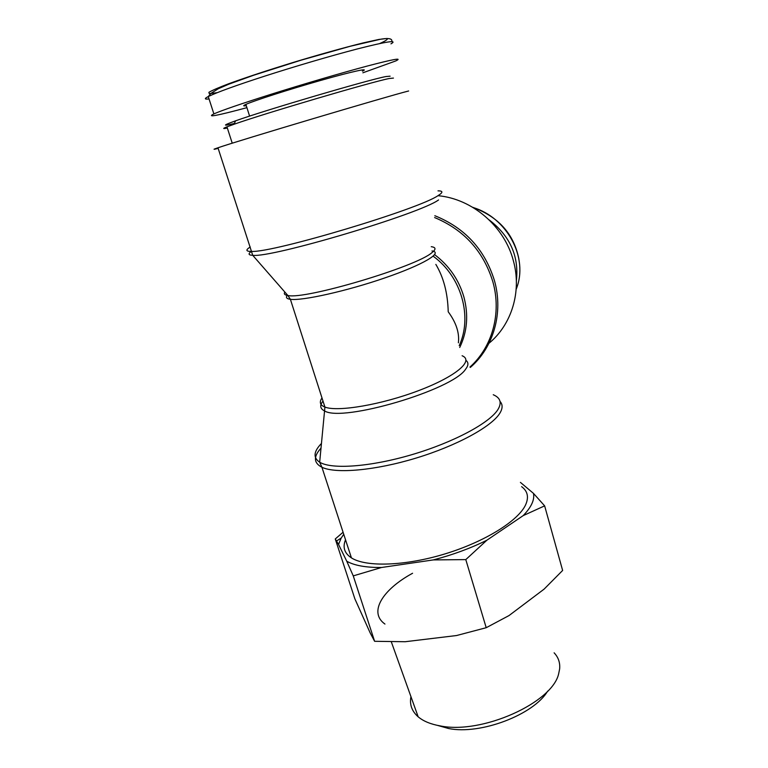<?xml version="1.0" encoding="UTF-8"?>
<svg xmlns="http://www.w3.org/2000/svg" width="768" height="768" viewBox="0 0 768 768"><rect width="100%" height="100%" fill="white"/><g stroke="black" fill="none" stroke-linecap="round" stroke-linejoin="round"><path stroke-width="1.15" d="M489.139 219.878C510.077 235.987 519.149 256.31 516.355 280.838M227.347 128.026C222.643 129.005 222.518 128.602 226.963 126.835L234.077 124.253C264.499 113.453 371.894 81.83 389.242 78.509L393.437 78.086M390.115 76.186L385.958 76.55C368.909 79.67 265.114 110.198 235.555 120.845C222.547 125.491 222.163 126.374 234.413 123.475M246.922 107.664C217.104 115.69 206.093 117.773 213.888 113.894C222.048 110.323 240.787 103.882 270.086 94.589C302.592 84.326 341.885 72.797 367.507 65.981C393.485 59.174 402.912 57.485 395.808 60.922L362.88 72.797M246.298 105.696C242.995 106.205 242.861 105.773 245.885 104.39C253.834 100.742 288.979 89.453 320.544 80.477C352.214 71.462 370.493 67.517 362.41 71.155M437.933 195.686C472.406 198.778 504.547 226.502 513.389 260.822C521.942 291.571 511.603 324.73 488.976 343.277M218.16 148.358C212.63 149.798 212.573 149.606 217.968 147.782C237.821 140.842 387.571 96.23 408.643 90.979M435.85 264.403C443.626 277.392 447.744 293.194 448.214 311.779C456.163 322.579 459.562 332.928 458.39 342.806M521.626 486.662C527.645 491.136 528.998 497.146 525.677 504.691C518.506 520.646 485.174 541.642 445.152 553.853C405.149 566.102 365.923 567.254 351.418 557.875C344.41 553.248 342.451 547.229 345.533 539.789M437.558 725.405L448.675 728.534C480.576 735.024 533.837 714.643 547.651 691.123M343.728 534.269L341.203 538.061L338.534 544.426L335.261 538.963L354.883 598.886L370.166 632.89L374.611 641.299L405.206 641.722L456.528 635.539L486.211 627.706L509.021 615.562L544.099 589.133L562.637 570.451L544.637 505.862L523.21 515.606C531.35 507.139 534.778 499.738 533.472 493.382L544.637 505.862M412.579 573.264C382.598 589.526 368.227 612.307 384.95 624.067M335.261 538.963L343.075 532.243M353.261 575.885L346.752 561.226C354.317 565.517 365.894 567.6 381.504 567.494L353.261 575.885L374.611 641.299M465.792 559.603L433.296 559.92C452.602 554.909 470.467 548.333 486.883 540.211L465.792 559.603L486.211 627.706M523.21 515.606L486.883 540.211M520.416 482.381L533.472 493.382M346.752 561.226L338.534 544.426M433.296 559.92L381.504 567.494M554.122 652.819C558.384 657.35 560.227 662.736 559.632 668.995L558.682 673.642C552.653 702.643 481.853 734.659 440.141 725.894C430.656 724.214 423.341 721.19 418.176 716.822C411.84 711.226 409.43 704.506 410.947 696.643M473.059 207.514C506.093 217.133 529.248 257.184 516.173 289.238M379.786 43.517C385.901 40.79 388.301 39.11 387.005 38.477L378.931 39.437L363.283 42.883C342.47 48.077 318.941 54.653 292.685 62.602C267.139 70.474 245.798 77.53 228.643 83.77C218.803 87.504 212.218 90.355 208.886 92.323L209.28 93.667L217.152 92.688M209.04 98.938C204.413 99.456 204.154 98.659 208.272 96.557L208.301 96.538C217.286 92.198 235.978 85.44 264.384 76.243C293.674 66.797 330.067 56.035 357.85 48.806C387.005 41.414 398.045 39.763 390.97 43.853M434.611 217.555C464.045 229.843 483.466 251.27 492.874 281.837C501.811 313.382 492.173 347.232 469.968 367.027M470.314 367.44C493.402 347.645 503.616 313.037 494.486 280.771C484.867 249.581 464.976 227.894 434.822 215.712M459.725 347.472C467.29 331.738 468.662 314.832 463.843 296.784C458.784 279.667 449.05 265.622 434.65 254.659M251.626 251.203C247.93 253.757 248.294 255.13 252.72 255.312C271.258 258.125 419.942 213.84 438.557 199.949M438.01 190.848C443.098 190.867 443.165 192.422 438.211 195.514C419.875 208.858 273.773 252.672 251.693 251.424C245.856 251.51 245.376 250.032 250.253 246.979M431.242 246.701C435.946 247.286 436.214 249.235 432.048 252.547C416.976 266.515 304.608 299.981 287.846 295.488C284.63 295.018 283.632 293.875 284.861 292.07M462.106 355.747C474.317 360.557 456.077 376.426 418.877 390.518C381.83 404.669 337.536 412.166 324.922 407.069C320.054 405.158 319.075 402.115 322.003 397.949M323.002 401.069C319.555 405.456 320.074 408.73 324.538 410.899C342.163 422.592 452.746 389.933 465.6 369.197C468.538 365.424 468.672 362.486 465.984 360.403M433.574 256.502C461.558 276.96 472.608 316.867 459.216 345.667M287.482 295.085C285.475 297.379 286.445 298.781 290.39 299.309C302.15 301.018 346.838 291.062 385.181 277.805C423.648 264.566 443.501 252.49 431.981 250.954M493.248 394.733C500.477 397.814 502.022 402.758 497.904 409.584C489.6 422.986 453.562 442.397 411.936 454.646C370.32 466.954 331.517 469.622 319.67 462.192C312.989 457.766 313.584 451.517 321.446 443.462M321.005 448.128C313.296 456.595 313.603 462.979 321.936 467.27C335.789 473.942 375.149 470.544 416.035 458.093C456.941 445.68 491.664 426.586 499.814 413.27C502.771 408.461 502.848 404.515 500.045 401.453M472.666 207.274C494.237 215.309 513.206 230.102 518.957 259.354M235.555 120.845L234.077 124.253M232.234 143.203L226.963 126.835M208.301 96.538L210.883 93.437L218.266 88.742L228.768 84.202L253.824 75.187L300.893 60.23L350.246 46.262L380.314 39.283C392.285 37.162 392.15 40.214 391.757 41.578M213.888 113.894L208.262 96.557M249.6 116.112L245.885 104.39M351.418 557.875L321.936 467.27L319.67 462.192L324.922 407.069L290.39 299.309L287.846 295.488L252.72 255.312L217.968 147.782M341.203 538.061L336.547 540.979M448.675 728.534L440.141 725.894M418.176 716.822L391.315 641.837"/></g></svg>
